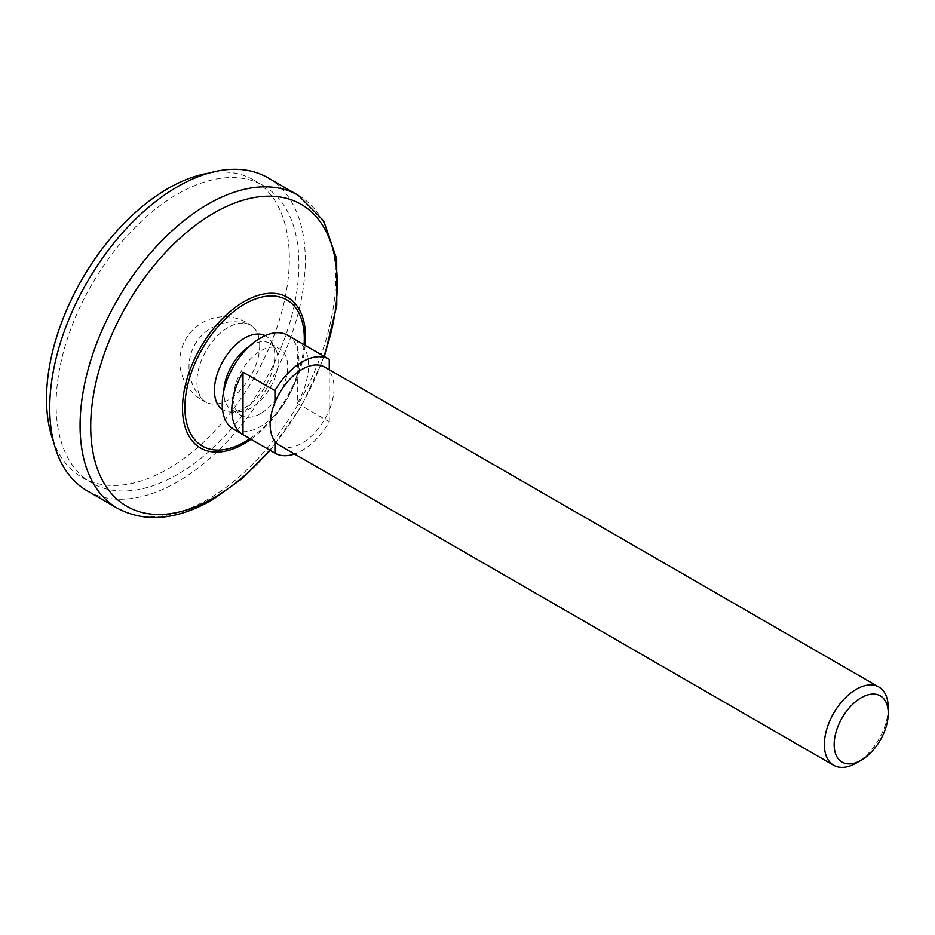 <?xml version="1.0" encoding="UTF-8"?>
<svg xmlns="http://www.w3.org/2000/svg" width="935" height="935" viewBox="0 0 935 935"><rect width="100%" height="100%" fill="white"/><g stroke="black" fill="none" stroke-linecap="round" stroke-linejoin="round"><path stroke-width="0.7" stroke-dasharray="4.67 3.51" d="M265.189 335.618A42.706 24.649 -60 0 1 270.531 340.165A42.706 24.649 -60 0 1 270.858 375.052A42.706 24.649 -60 0 1 244.608 407.87A42.706 24.649 -60 0 1 229.122 411.879A42.706 24.649 -60 0 1 222.518 409.53M208.774 173.139A171.689 99.122 -60 0 1 253.771 180.046A171.689 99.122 -60 0 1 280.091 317.631A171.689 99.122 -60 0 1 167.926 468.926A171.689 99.122 -60 0 1 82.081 477.423A171.689 99.122 -60 0 1 53.599 441.904M177.51 474.454A171.689 99.122 -60 0 1 91.665 482.963A171.689 99.122 -60 0 1 91.665 284.707A171.689 99.122 -60 0 1 263.354 185.586A171.689 99.122 -60 0 1 289.675 323.159A171.689 99.122 -60 0 1 177.51 474.454M249.481 346.254A38.405 22.171 -60 0 1 270.192 343.437A38.405 22.171 -60 0 1 276.666 351.654A38.405 22.171 -60 0 1 250.989 408.046A38.405 22.171 -60 0 1 242.142 411.447A38.405 22.171 -60 0 1 231.786 409.951A38.405 22.171 -60 0 1 223.874 390.608M297.318 403.336A54.218 31.299 120 0 0 297.318 340.831L297.318 403.336L329.26 421.778A54.218 31.299 -60 0 1 302.11 450.471A54.218 31.299 -60 0 1 294.502 453.989M329.26 421.778L329.26 409.962A45.184 26.087 -60 0 1 302.11 443.096A45.184 26.087 -60 0 1 279.518 445.329M274.948 402.447L274.948 441.32M324.702 367.081A45.184 26.087 -60 0 1 329.26 371.09A45.184 26.087 120 0 1 329.26 409.962L329.26 369.711M260.573 413.586A38.405 22.171 -60 0 1 241.37 415.491A38.405 22.171 -60 0 1 241.37 371.137A38.405 22.171 -60 0 1 279.775 348.965A38.405 22.171 -60 0 1 285.666 379.739A38.405 22.171 -60 0 1 260.573 413.586M287.688 335.268A54.218 31.299 -60 0 1 295.998 378.722A54.218 31.299 -60 0 1 260.573 426.5A54.218 31.299 -60 0 1 233.469 429.177M888.25 707.725A45.184 26.087 -60 0 1 856.308 763.053M267.877 177.755A180.724 104.346 -60 0 1 295.577 322.575A180.724 104.346 -60 0 1 177.51 481.829A180.724 104.346 -60 0 1 87.154 490.781M259.72 345.471A44.413 25.642 -60 0 1 241.534 388.855A44.413 25.642 -60 0 1 208.049 403.008A44.413 25.642 -60 0 1 203.374 400.04A44.413 25.642 -60 0 1 196.899 381.737A44.413 25.642 -60 0 1 214.407 339.113A44.413 25.642 -60 0 1 247.401 323.779A44.413 25.642 -60 0 1 252.31 326.35A44.413 25.642 -60 0 1 259.72 345.471M304.074 344.734A84.419 48.749 -60 0 1 249.855 438.644M305.161 345.366A87.002 50.233 -60 0 1 250.942 439.275M298.242 195.286A180.724 104.346 -60 0 1 325.953 340.106A180.724 104.346 -60 0 1 207.886 499.372A180.724 104.346 -60 0 1 117.518 508.324M323.954 356.212A174.342 100.664 -60 0 1 269.736 450.121M82.081 477.423L91.665 482.963M253.771 180.046L263.354 185.586M229.122 411.879A45.184 45.184 0 0 0 242.142 411.447M276.666 351.654A45.184 45.184 0 0 0 270.531 340.165M231.786 409.951L241.37 415.491M270.192 343.437L279.775 348.965M270.192 450.389L301.549 405.883L324.41 356.48M247.401 323.779A45.184 45.184 0 0 0 203.374 400.04M252.31 326.35A44.728 44.728 0 0 0 185.843 339.078A44.728 44.728 0 0 0 208.049 403.008"/><path stroke-width="1.4" d="M222.518 409.53A42.706 24.649 -60 0 1 223.255 360.676A42.706 24.649 -60 0 1 265.189 335.618M53.599 441.904A171.689 99.122 -60 0 1 82.081 279.179A171.689 99.122 -60 0 1 208.774 173.139M223.874 390.608A38.405 22.171 -60 0 1 249.481 346.254M856.308 763.053L861.205 760.225A38.253 22.089 -60 0 1 834.149 744.611A38.253 22.089 -60 0 1 861.205 697.755A38.253 22.089 -60 0 1 888.25 713.382A38.253 22.089 -60 0 1 861.205 760.225L856.296 763.053A45.184 26.087 -60 0 1 856.296 763.053A45.184 26.087 -60 0 1 833.716 765.297L279.518 445.329A45.184 26.087 -60 0 1 274.948 441.32L274.948 453.136A54.218 31.299 -60 0 0 274.995 453.159A54.218 31.299 -60 0 0 294.502 453.989M243.006 434.693A54.218 31.299 120 0 1 243.006 372.188L243.006 434.693L274.948 453.136M274.948 441.32A45.184 26.087 -60 0 1 274.948 402.447A45.184 26.087 -60 0 1 324.702 367.081L878.888 687.038A45.184 26.087 -60 0 1 888.25 707.725L888.25 713.382M243.006 372.188L274.948 390.631L274.948 402.447M297.318 340.831L329.167 359.227M329.26 369.711L329.26 359.274A54.218 31.299 -60 0 1 329.26 359.274A54.218 31.299 -60 0 0 274.948 390.631M274.995 453.159L233.469 429.177A54.218 31.299 -60 0 1 233.469 366.578A54.218 31.299 -60 0 1 287.688 335.268L329.214 359.25M833.716 765.297A45.184 26.087 -60 0 1 833.716 713.124A45.184 26.087 -60 0 1 878.888 687.038M117.518 508.324L87.154 490.781A180.724 104.346 -60 0 1 87.154 282.101A180.724 104.346 -60 0 1 267.877 177.755L298.242 195.286A180.724 104.346 -60 0 0 117.518 299.632A180.724 104.346 -60 0 0 117.518 508.324C145.264 522.91 176.89 520.07 212.397 499.816L242.235 478.51L270.192 450.389M249.855 438.644A84.419 48.749 -60 0 1 244.608 441.939A84.419 48.749 -60 0 1 184.931 405.428A84.419 48.749 -60 0 1 248.102 302.169A84.419 48.749 -60 0 1 304.074 344.734M250.942 439.275A87.002 50.233 -60 0 1 244.035 443.716A87.002 50.233 -60 0 1 182.559 405.498A87.002 50.233 -60 0 1 248.64 299.177A87.002 50.233 -60 0 1 305.161 345.366M269.736 450.121A174.342 100.664 -60 0 1 213.986 497.689A174.342 100.664 -60 0 1 92.214 403.464A174.342 100.664 -60 0 1 251.924 197.986A174.342 100.664 -60 0 1 323.954 356.212M324.41 356.48L336.775 305.535L336.67 258.925L323.662 220.824L298.242 195.286"/></g></svg>
